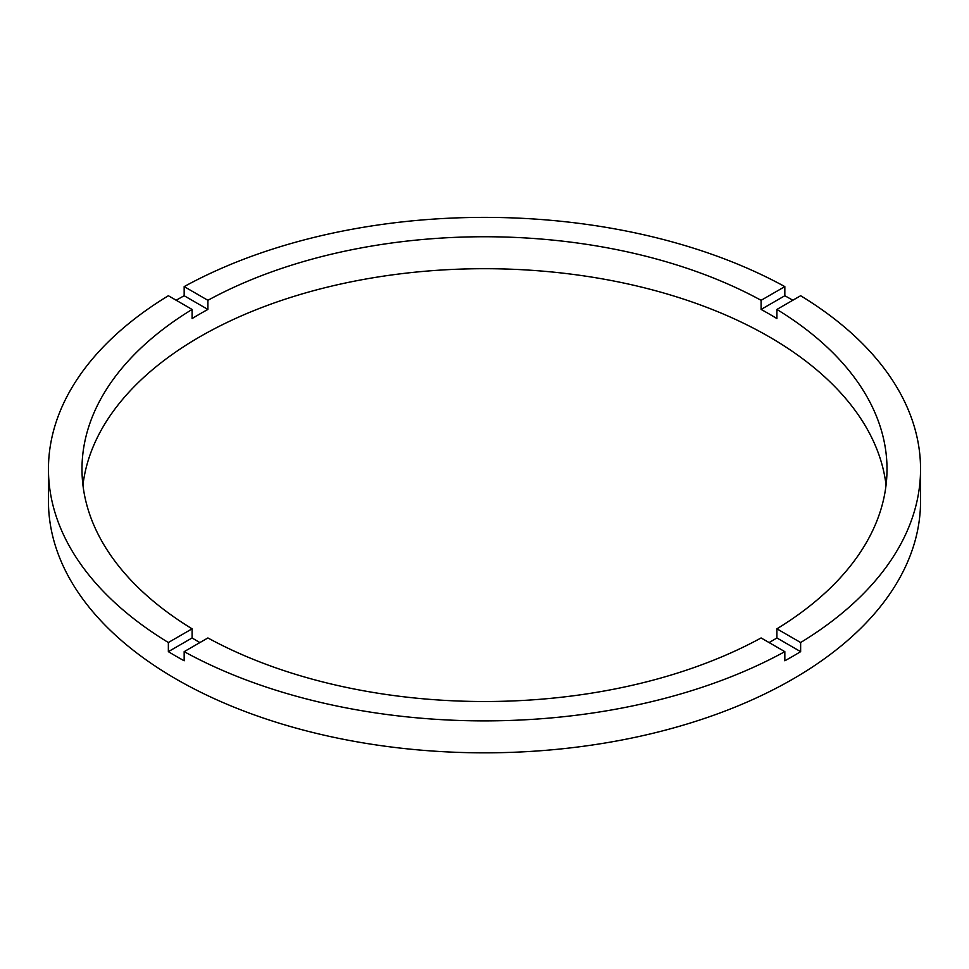 <?xml version="1.0" encoding="UTF-8"?>
<svg xmlns="http://www.w3.org/2000/svg" width="969" height="969" viewBox="0 0 969 969"><rect width="100%" height="100%" fill="white"/><g stroke="black" fill="none" stroke-linecap="round" stroke-linejoin="round"><path stroke-width="1.45" d="M199.88 642.58A402.51 232.39 0 0 1 192.092 637.953L192.092 628.82L168.364 642.52A436.05 251.746 0 0 1 48.45 469.129L48.45 501.082A436.05 251.746 0 0 0 176.164 679.099A436.05 251.746 0 0 0 651.374 733.666A436.05 251.746 0 0 0 920.55 501.082L920.55 469.129A436.05 251.746 0 0 0 800.636 295.739L776.908 309.438A402.51 232.39 0 0 1 887.01 469.129A402.51 232.39 0 0 1 776.908 628.82L776.908 637.953A402.51 232.39 0 0 1 769.12 642.58M48.45 469.129A436.05 251.746 0 0 1 168.364 295.739L192.092 309.438A402.51 232.39 0 0 0 81.99 469.129A402.51 232.39 0 0 0 192.092 628.82M192.092 309.438L192.092 318.571A402.51 232.39 0 0 1 207.899 309.438L207.899 300.305L184.171 286.606A436.05 251.746 0 0 1 784.829 286.606L761.101 300.305A402.51 232.39 0 0 0 207.899 300.305M761.101 300.305L761.101 309.438A402.51 232.39 0 0 1 769.12 313.932A402.51 232.39 0 0 1 776.908 318.571L776.908 309.438M886.054 485.106A402.51 232.39 0 0 0 769.12 336.764A402.51 232.39 0 0 0 343.353 283.457A402.51 232.39 0 0 0 82.946 485.106M192.092 637.953L168.364 651.652A436.05 251.746 0 0 0 176.164 656.279A436.05 251.746 0 0 0 184.171 660.785L184.171 651.652A436.05 251.746 0 0 0 784.829 651.652L784.829 660.785A436.05 251.746 0 0 0 800.636 651.652L776.908 637.953M800.636 651.652L800.636 642.52A436.05 251.746 0 0 0 920.55 469.129M800.636 642.52L776.908 628.82M184.171 651.652L207.899 637.953A402.51 232.39 0 0 0 761.101 637.953L784.829 651.652M168.364 651.652L168.364 642.52M207.899 309.438L184.171 295.739A436.05 251.746 0 0 0 176.164 300.245M184.171 295.739L184.171 286.606M784.829 286.606L784.829 295.739L761.101 309.438M792.836 300.245A436.05 251.746 0 0 0 784.829 295.739"/></g></svg>
